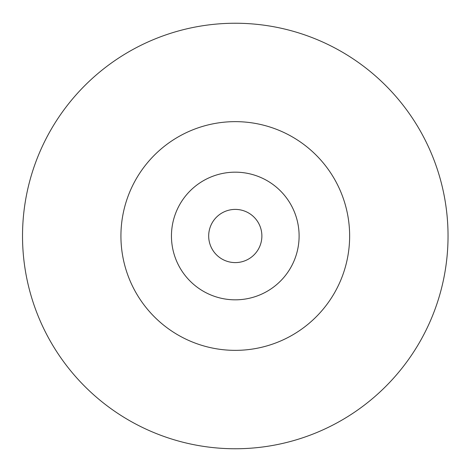 <?xml version="1.0" encoding="UTF-8"?>
<svg xmlns="http://www.w3.org/2000/svg" width="472" height="472" viewBox="0 0 472 472"><rect width="100%" height="100%" fill="white"/><g stroke="black" fill="none" stroke-linecap="round" stroke-linejoin="round"><path stroke-width="0.71" d="M261.877 236A26.597 26.597 0 0 1 221.982 259.034A26.597 26.597 0 0 1 221.982 212.966A26.597 26.597 0 0 1 261.877 236M448.04 236A212.76 212.76 0 0 1 128.903 420.257A212.76 212.76 0 0 1 128.903 51.743A212.76 212.76 0 0 1 448.04 236M349.64 236A114.36 114.36 0 0 1 178.103 335.037A114.36 114.36 0 0 1 178.103 136.963A114.36 114.36 0 0 1 349.64 236M299.106 236A63.826 63.826 0 0 1 203.367 291.277A63.826 63.826 0 0 1 203.367 180.723A63.826 63.826 0 0 1 299.106 236"/></g></svg>
